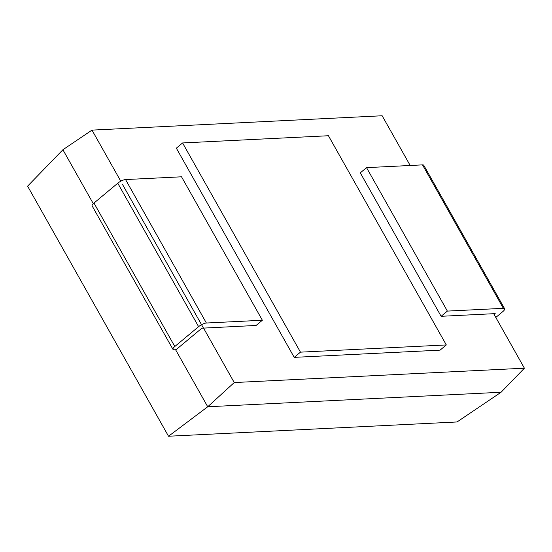 <?xml version="1.0" encoding="UTF-8"?>
<svg xmlns="http://www.w3.org/2000/svg" width="552" height="552" viewBox="0 0 552 552"><rect width="100%" height="100%" fill="white"/><g stroke="black" fill="none" stroke-linecap="round" stroke-linejoin="round"><path stroke-width="0.83" d="M447.368 311.093L503.348 308.327L422.515 164.875L366.542 167.642L447.368 311.093L441.117 316.303L360.29 172.852L366.542 167.642M503.348 308.327A6.238 1.891 150.6 0 1 504.618 308.734A6.238 1.891 150.6 0 1 502.789 311.618L495.799 317.441M524.4 368.198L234.234 382.55L207.724 406.762L168.519 436.239L457.042 421.963L501.078 392.251L524.4 368.198L493.695 313.702L441.117 316.303M493.723 313.75L495.227 313.674L494.171 314.557M504.618 308.734L423.784 165.283A6.238 1.891 150.6 0 0 422.515 164.875M120.784 181.208L91.998 130.113L382.156 115.761L410.177 165.483M198.603 326.667L174.805 346.504A6.238 1.891 150.6 0 0 172.976 349.388L92.15 205.937A6.238 1.891 150.6 0 1 93.971 203.053L117.769 183.216L198.603 326.667A6.238 1.891 -29.4 0 1 206.379 323.017L262.359 320.25L256.107 325.459L203.467 328.109L122.634 184.658M234.234 382.55L203.529 328.06M440.061 350.147L294.216 357.365L176.336 148.164L182.588 142.954L328.433 135.737L446.313 344.938L440.061 350.147M91.998 130.113L62.9 149.744L27.6 186.155L168.519 436.239M501.078 392.251L207.724 406.762L175.591 349.733M93.288 203.667L62.9 149.744M172.976 349.388A6.238 1.891 150.6 0 0 174.246 349.795L176.053 349.706L201.873 328.192L203.467 328.109M262.359 320.25L181.525 176.799L125.552 179.566L206.379 323.017M117.769 183.216A6.238 1.891 -29.4 0 1 125.552 179.566M446.313 344.938L300.467 352.155L294.216 357.365M300.467 352.155L182.588 142.954M93.971 203.053L174.805 346.504"/></g></svg>
